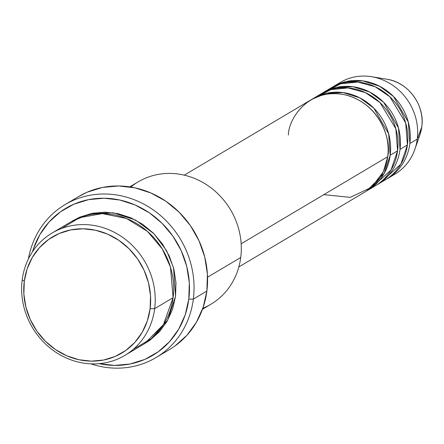 <?xml version="1.0" encoding="UTF-8"?>
<svg xmlns="http://www.w3.org/2000/svg" width="444" height="444" viewBox="0 0 444 444"><rect width="100%" height="100%" fill="white"/><g stroke="black" fill="none" stroke-linecap="round" stroke-linejoin="round"><path stroke-width="0.67" d="M387.379 79.315A40.743 37.307 59.3 0 1 421.783 126.873A3.558 0.927 7.3 0 0 421.8 126.812L421.722 126.978M323.826 194.655L350.277 197.364L371.556 187.296L383.383 171.711L387.729 156.665A53.385 48.884 -120.7 0 0 364.802 103.963A53.385 48.884 -120.7 0 0 310.783 99.967L184.288 175.152M313.242 98.501A53.385 48.884 59.3 0 0 312.027 99.256L326.312 93.296L343.156 92.585L359.912 97.924L373.826 108.164L388.644 133.783L390.193 155.206L384.177 173.465L366.561 190.998A53.385 48.884 59.3 0 0 367.799 190.287L375.18 185.903A53.385 48.884 -120.7 0 0 397.569 150.821A53.385 48.884 -120.7 0 0 374.642 98.113A53.385 48.884 -120.7 0 0 320.624 94.117L313.242 98.501A53.385 48.884 59.3 0 1 367.266 102.497A53.385 48.884 59.3 0 1 390.193 155.206L397.569 150.821L390.193 155.206A53.385 48.884 59.3 0 1 367.799 190.287M371.384 187.917L390.992 170.052L397.569 150.821L395.848 128.782L380.014 102.614L365.34 92.58L347.985 87.923L330.991 89.61L317.038 96.487M381.224 182.068L400.827 164.208L407.409 144.972A53.385 48.884 -120.7 0 0 384.482 92.263A53.385 48.884 -120.7 0 0 330.458 88.267L323.082 92.657A53.385 48.884 59.3 0 1 377.1 96.653A53.385 48.884 59.3 0 1 400.027 149.356L407.409 144.972L400.027 149.356A53.385 48.884 59.3 0 1 377.639 184.438L385.015 180.053A53.385 48.884 -120.7 0 0 407.409 144.972L405.688 122.933L389.854 96.77L375.174 86.73L357.825 82.073L340.831 83.761L326.878 90.637M133.522 349.112L151.326 338.7L163.287 325.008L173.099 297.691L154.651 308.658A71.184 65.179 59.3 0 1 124.797 355.428A71.184 65.179 59.3 0 1 52.769 350.1A71.184 65.179 59.3 0 1 22.2 279.825L24.281 281.28A67.621 61.921 59.3 0 1 95.488 230.22A67.621 61.921 59.3 0 1 150.111 308.663L154.651 308.658A71.184 65.179 -120.7 0 0 97.158 226.085A71.184 65.179 -120.7 0 0 22.2 279.825A71.184 65.179 59.3 0 1 52.053 233.05A71.184 65.179 59.3 0 1 124.081 238.378A71.184 65.179 59.3 0 1 154.651 308.658L173.099 297.691A71.184 65.179 -120.7 0 0 142.524 227.417A71.184 65.179 -120.7 0 0 70.502 222.089L52.053 233.05M130.786 187.041A71.184 65.179 59.3 0 1 206.188 184.476A71.184 65.179 59.3 0 1 240.731 257.487A71.184 65.179 -120.7 0 0 210.162 187.213A71.184 65.179 -120.7 0 0 138.134 181.885L129.737 186.874M98.851 363.603L114.558 365.406L130.064 363.997L144.772 359.429L158.114 351.881L169.586 341.636L178.743 329.093L185.231 314.735L188.8 299.112L189.316 282.822L186.763 266.494L181.23 250.76L172.932 236.214L162.193 223.421L149.423 212.87L135.109 204.973L119.808 200.028L104.101 198.224L88.6 199.633L73.893 204.201L60.545 211.749L49.073 221.994L39.921 234.532L33.433 248.89L32.556 251.665A85.42 78.216 59.3 0 1 126.146 201.676A85.42 78.216 59.3 0 1 188.8 299.112L193.34 299.101A88.978 81.474 -120.7 0 0 123.51 196.353A88.978 81.474 -120.7 0 0 28.416 258.896A88.978 81.474 59.3 0 1 65.096 204.595A88.978 81.474 59.3 0 1 155.128 211.255A88.978 81.474 59.3 0 1 193.34 299.101L206.871 291.064A88.978 81.474 -120.7 0 0 168.659 203.213A88.978 81.474 -120.7 0 0 78.627 196.559L65.096 204.595M71.728 221.378L79.798 217.133L92.052 213.331L104.973 212.154L118.06 213.658L130.814 217.776L142.74 224.359L153.385 233.15L162.332 243.812L169.247 255.933L173.854 269.047L175.985 282.656L175.558 296.231L167.632 320.413L144.461 343.717M241.153 243.795L387.729 156.665L241.153 243.795M207.548 277.211L240.731 257.487L207.548 277.211M336.713 84.793A53.385 48.884 59.3 0 1 371.617 76.718A53.385 48.884 59.3 0 1 417.243 139.127L421.783 126.873A40.743 37.307 -120.7 0 0 386.968 79.248C408.203 82.162 425.13 105.378 421.8 126.818A3.558 0.927 -172.7 0 1 421.783 126.873L417.243 139.127A53.385 48.884 -120.7 0 0 394.316 86.419A53.385 48.884 -120.7 0 0 340.298 82.423L332.922 86.808A53.385 48.884 59.3 0 1 386.94 90.804A53.385 48.884 59.3 0 1 409.868 143.512L417.243 139.127L409.868 143.512A53.385 48.884 59.3 0 1 387.473 178.593L394.855 174.203A53.385 48.884 -120.7 0 0 417.243 139.127A53.385 48.884 59.3 0 1 414.835 149.417A53.385 48.884 59.3 0 1 391.059 176.224M409.868 143.512L408.319 122.083L393.501 96.465L379.587 86.23L362.837 80.891L345.987 81.602L331.701 87.557A53.385 48.884 59.3 0 1 332.922 86.808M400.027 149.356L398.479 127.933L383.66 102.314L369.752 92.08L352.997 86.741L336.152 87.446L321.861 93.407A53.385 48.884 59.3 0 1 323.082 92.657M414.835 149.417L419.946 134.726A40.743 37.307 -120.7 0 0 421.783 126.873A40.743 37.307 59.3 0 1 418.681 137.895M24.281 281.28L23.871 294.172L25.896 307.098L30.275 319.558L36.841 331.074L45.344 341.203L55.456 349.55L66.789 355.805L78.899 359.723L91.336 361.15L103.607 360.034L115.251 356.415L125.819 350.438L134.898 342.33L142.147 332.401L147.28 321.034L150.111 308.663L150.522 295.771L148.496 282.845L144.117 270.385L137.546 258.869L129.043 248.74L118.937 240.393L107.603 234.138L95.488 230.22L83.056 228.793L70.785 229.909L59.141 233.527L48.574 239.505L39.494 247.613L32.246 257.542L27.106 268.909L24.281 281.28L22.2 279.825A71.184 65.179 -120.7 0 0 79.692 362.398A71.184 65.179 -120.7 0 0 154.651 308.658L150.111 308.663A67.621 61.921 59.3 0 1 78.899 359.723A67.621 61.921 59.3 0 1 24.281 281.28M124.797 355.428L143.24 344.466A71.184 65.179 -120.7 0 0 173.099 297.691L170.479 267.188L162.243 248.884L147.447 231.374L126.496 218.465L102.375 213.614L79.626 217.665L61.772 228.405M71.739 221.373L90.837 213.581L113.264 212.793L135.503 220.019L153.924 233.694L166.572 250.627L173.521 267.76L175.558 296.231L172.583 309.252L167.172 321.217L159.546 331.668L149.983 340.204L144.45 343.728M156.022 357.57L169.553 349.528A88.978 81.474 -120.7 0 0 206.871 291.064L193.34 299.101A88.978 81.474 59.3 0 1 156.022 357.57A88.978 81.474 59.3 0 1 90.798 363.847A88.978 81.474 -120.7 0 0 193.34 299.101L188.8 299.112A85.42 78.216 59.3 0 1 99.129 363.664M78.305 196.748L87.174 192.191L102.492 187.435L118.642 185.969L135.004 187.845L150.943 193.001L165.851 201.226L179.154 212.215L190.343 225.541L198.984 240.692L204.745 257.087L207.409 274.092L206.871 291.064L203.147 307.337L196.392 322.294L186.852 335.359L174.908 346.026M202.481 309.252L210.878 304.262A71.184 65.179 -120.7 0 0 240.731 257.487A71.184 65.179 59.3 0 1 202.836 308.258M238.844 266.938L365.34 191.747A53.385 48.884 -120.7 0 0 387.729 156.665C391.641 142.152 381.285 103.435 344.611 94.739C307.759 87.435 288.311 119.658 288.395 135.043M371.617 76.718L386.968 79.248M421.8 126.818L419.946 134.726"/></g></svg>
